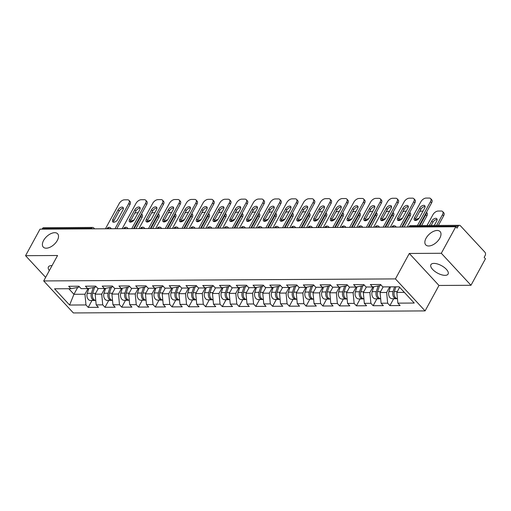 <?xml version="1.0" encoding="UTF-8"?>
<svg xmlns="http://www.w3.org/2000/svg" width="511" height="511" viewBox="0 0 511 511"><rect width="100%" height="100%" fill="white"/><g stroke="black" fill="none" stroke-linecap="round" stroke-linejoin="round"><path stroke-width="0.77" d="M57.334 240.406A9.786 5.429 -42.8 0 0 57.634 233.789A9.786 5.429 -42.8 0 0 50.768 233.706A9.786 5.429 -42.8 0 0 43.582 240.483A9.786 5.429 -42.8 0 0 43.282 247.094A9.786 5.429 -42.8 0 0 50.148 247.177A9.786 5.429 -42.8 0 0 57.334 240.406M439.799 238.19A9.786 5.429 -42.8 0 0 440.105 231.579A9.786 5.429 -42.8 0 0 433.232 231.496A9.786 5.429 -42.8 0 0 426.046 238.267A9.786 5.429 -42.8 0 0 425.746 244.884A9.786 5.429 -42.8 0 0 432.619 244.967A9.786 5.429 -42.8 0 0 439.799 238.19M445.036 275.346A9.786 4.216 28.6 0 1 434.797 271.354A9.786 4.216 28.6 0 1 430.907 264.692A9.786 4.216 28.6 0 1 433.967 263.401A9.786 4.216 28.6 0 1 444.206 267.394A9.786 4.216 28.6 0 1 448.09 274.062A9.786 4.216 28.6 0 1 445.036 275.346M49.324 270.619A9.786 4.216 28.6 0 1 48.443 266.902A9.786 4.216 28.6 0 1 51.502 265.618A9.786 4.216 28.6 0 1 52.039 265.631M470.982 285.279L441.319 253.277L409.305 253.462L438.968 285.464L470.982 285.279L485.45 258.751L484.153 257.346L485.207 255.411A2.293 1.635 89.7 0 0 484.901 252.191L460.43 225.785A2.293 1.635 89.7 0 0 459.427 225.313A2.293 1.635 89.7 0 0 458.143 226.207L457.083 228.142L455.786 226.743L40.018 229.152L25.55 255.685L45.645 277.364M438.968 285.464L425.095 310.905L73.36 312.943L43.697 280.941L395.431 278.904L425.095 310.905M399.634 287.284L396.836 292.413L397.858 303.138L414.242 303.042L399.193 286.812L382.809 286.901L380.561 284.48L370.36 284.538L372.608 286.965L380.235 285.572L380.733 284.659M397.858 303.138L400.107 305.565L389.906 305.623L393.655 298.737M389.695 286.863L386.635 292.477L387.651 303.195L389.906 305.623M387.651 303.195L381.097 303.234L383.352 305.661L373.145 305.719L376.901 298.833M372.966 286.895L369.875 292.573L370.897 303.298L373.145 305.719M370.897 303.298L364.343 303.336L366.591 305.757L356.384 305.821L360.14 298.929M356.205 286.997L353.114 292.669L354.136 303.393L356.384 305.821M354.136 303.393L347.582 303.432L349.831 305.859L339.623 305.917L343.379 299.031M339.451 287.093L336.353 292.765L337.375 303.489L339.623 305.917M337.375 303.489L330.821 303.528L333.07 305.955L322.863 306.012L326.618 299.127M322.69 287.188L319.592 292.86L320.614 303.585L322.863 306.012M320.614 303.585L314.061 303.623L316.309 306.051L306.102 306.108L309.858 299.222M305.929 287.284L302.831 292.963L303.853 303.681L306.102 306.108M303.853 303.681L297.3 303.719L299.548 306.146L289.347 306.204L293.097 299.318M289.169 287.38L286.077 293.059L287.093 303.783L289.347 306.204M287.093 303.783L280.539 303.821L282.794 306.242L272.587 306.306L276.342 299.414M272.408 287.482L269.316 293.154L270.338 303.879L272.587 306.306M270.338 303.879L263.785 303.917L266.033 306.345L255.826 306.402L259.582 299.516M255.647 287.578L252.555 293.25L253.577 303.975L255.826 306.402M253.577 303.975L247.024 304.013L249.272 306.44L239.065 306.498L242.821 299.612M238.893 287.674L235.795 293.346L236.817 304.071L239.065 306.498M236.817 304.071L230.263 304.109L232.511 306.536L222.304 306.594L226.06 299.708M222.132 287.77L219.034 293.448L220.056 304.166L222.304 306.594M220.056 304.166L213.502 304.205L215.751 306.632L205.543 306.689L209.299 299.804M205.371 287.865L202.273 293.544L203.295 304.269L205.543 306.689M203.295 304.269L196.741 304.3L198.99 306.728L188.789 306.792L192.538 299.9M188.61 287.961L185.519 293.64L186.534 304.364L188.789 306.792M186.534 304.364L179.987 304.403L182.235 306.824L172.028 306.887L175.784 300.002M171.849 288.063L168.758 293.736L169.78 304.46L172.028 306.887M169.78 304.46L163.226 304.499L165.475 306.926L155.267 306.983L159.023 300.098M155.089 288.159L151.997 293.831L153.019 304.556L155.267 306.983M153.019 304.556L146.465 304.594L148.714 307.022L138.507 307.079L142.262 300.193M138.334 288.255L135.236 293.934L136.258 304.652L138.507 307.079M136.258 304.652L129.705 304.69L131.953 307.117L121.746 307.175L125.502 300.289M121.573 288.351L118.475 294.029L119.497 304.754L121.746 307.175M119.497 304.754L112.944 304.786L115.192 307.213L104.985 307.277L108.741 300.385M104.812 288.447L101.715 294.125L102.737 304.85L104.985 307.277M102.737 304.85L96.183 304.888L98.431 307.309L88.231 307.373L91.98 300.481M88.052 288.549L84.96 294.221L85.976 304.946L88.231 307.373M85.976 304.946L69.598 305.041L54.549 288.804L70.933 288.709L78.56 287.316L79.058 286.403M372.608 286.965L366.055 287.003L363.806 284.576L353.599 284.633L355.848 287.061L349.294 287.099L347.046 284.672L336.838 284.729L339.087 287.156L332.533 287.195L330.285 284.768L320.078 284.825L322.326 287.252L315.772 287.291L313.524 284.863L303.317 284.927L305.565 287.348L299.012 287.386L296.763 284.966L286.556 285.023L288.804 287.45L282.251 287.489L280.002 285.061L269.802 285.119L272.05 287.546L265.496 287.584L263.248 285.157L253.041 285.215L255.289 287.642L248.736 287.68L246.487 285.253L236.28 285.31L238.528 287.738L231.975 287.776L229.726 285.349L219.519 285.413L221.768 287.834L215.214 287.872L212.966 285.451L202.758 285.508L205.007 287.936L198.453 287.974L196.205 285.547L185.998 285.604L188.246 288.032L181.692 288.07L179.444 285.643L169.243 285.7L171.492 288.127L164.938 288.166L162.69 285.738L152.482 285.796L154.731 288.223L148.177 288.261L145.929 285.834L135.722 285.898L137.97 288.319L131.416 288.357L129.168 285.936L118.961 285.994L121.209 288.421L114.656 288.46L112.407 286.032L102.2 286.09L104.448 288.517L97.895 288.555L95.646 286.128L85.439 286.186L87.688 288.613L81.134 288.651L78.886 286.224L68.685 286.281L70.933 288.709M383.141 286.901L380.082 292.516L386.635 292.477M380.082 292.516L381.097 303.234M366.381 286.997L363.321 292.611L369.875 292.573M355.848 287.061L363.474 285.668L363.973 284.755M363.321 292.611L364.343 303.336M349.62 287.099L346.56 292.707L353.114 292.669M339.087 287.156L346.714 285.764L347.212 284.851M346.56 292.707L347.582 303.432M332.859 287.195L329.799 292.803L336.353 292.765M322.326 287.252L329.953 285.86L330.451 284.946M329.799 292.803L330.821 303.528M316.098 287.291L313.039 292.899L319.592 292.86M305.565 287.348L313.192 285.956L313.69 285.049M313.039 292.899L314.061 303.623M299.337 287.386L296.278 293.001L302.831 292.963M288.804 287.45L296.431 286.058L296.929 285.144M296.278 293.001L297.3 303.719M282.583 287.482L279.523 293.097L286.077 293.059M272.05 287.546L279.677 286.154L280.175 285.24M279.523 293.097L280.539 303.821M265.822 287.578L262.763 293.193L269.316 293.154M255.289 287.642L262.916 286.249L263.414 285.336M262.763 293.193L263.785 303.917M249.061 287.68L246.002 293.288L252.555 293.25M238.528 287.738L246.155 286.345L246.653 285.432M246.002 293.288L247.024 304.013M232.301 287.776L229.241 293.384L235.795 293.346M221.768 287.834L229.394 286.441L229.893 285.534M229.241 293.384L230.263 304.109M215.54 287.872L212.48 293.486L219.034 293.448M205.007 287.936L212.633 286.543L213.132 285.63M212.48 293.486L213.502 304.205M198.779 287.968L195.719 293.582L202.273 293.544M188.246 288.032L195.873 286.639L196.371 285.726M195.719 293.582L196.741 304.3M182.025 288.063L178.965 293.678L185.519 293.64M171.492 288.127L179.118 286.735L179.617 285.821M178.965 293.678L179.987 304.403M165.264 288.166L162.204 293.774L168.758 293.736M154.731 288.223L162.357 286.831L162.856 285.917M162.204 293.774L163.226 304.499M148.503 288.261L145.443 293.87L151.997 293.831M137.97 288.319L145.597 286.927L146.095 286.019M145.443 293.87L146.465 304.594M131.742 288.357L128.683 293.972L135.236 293.934M121.209 288.421L128.836 287.029L129.334 286.115M128.683 293.972L129.705 304.69M114.981 288.453L111.922 294.068L118.475 294.029M104.448 288.517L112.075 287.125L112.573 286.211M111.922 294.068L112.944 304.786M98.221 288.549L95.161 294.164L101.715 294.125M87.688 288.613L95.314 287.22L95.812 286.307M95.161 294.164L96.183 304.888M90.754 228.858L91.035 228.328L42.368 228.615L42.081 229.139M42.368 228.615A2.293 1.635 -90.3 0 1 43.652 227.721L92.325 227.433A2.293 1.635 -90.3 0 0 91.035 228.328A2.293 0.99 28.6 0 1 92.778 228.845M77.653 287.482L73.948 294.285L84.96 294.221M68.787 288.721L73.948 294.285L69.598 305.041M441.319 253.277L455.786 226.743M409.305 253.462L395.431 278.904M43.697 280.941L57.564 255.5L25.55 255.685M396.836 292.413L404.354 292.375M113.525 222.208A3.52 1.955 137.2 0 1 113.953 220.663L119.172 211.094A3.52 1.955 137.2 0 1 123.413 208.309M128.798 203.416A4.586 2.542 -42.8 0 0 128.938 200.318L130.062 201.532A4.586 2.542 137.2 0 1 129.922 204.63L128.798 203.416L115.001 228.717M116.795 228.704L129.922 204.63M105.445 228.775L119.235 203.474A4.586 2.542 -42.8 0 1 124.441 199.82L127.558 199.801A4.586 2.542 -42.8 0 1 128.938 200.318M122.985 209.855L117.766 219.423A3.52 1.955 137.2 0 1 115.186 221.857A3.52 1.955 137.2 0 1 112.72 221.831A3.52 1.955 137.2 0 1 112.829 219.449L118.047 209.88A3.52 1.955 137.2 0 1 120.628 207.447A3.52 1.955 137.2 0 1 123.094 207.479A3.52 1.955 137.2 0 1 122.985 209.855M95.761 300.455A5.046 3.59 -90.3 0 1 92.67 293.314L94.599 287.354M134.048 220.049A3.52 1.955 -42.8 0 0 130.541 222.125M134.157 228.609L140.819 216.389A4.586 2.542 -42.8 0 0 141.368 214.275M138.098 212.78L136.463 212.787A4.586 2.542 -42.8 0 0 134.712 213.228M95.327 300.385A5.046 3.59 -90.3 0 1 94.682 300.468A5.046 3.59 -90.3 0 1 91.386 293.32L93.232 287.604M94.682 300.468L90.549 300.494A5.046 3.59 -90.3 0 1 87.247 293.346L88.844 288.402M135.945 228.596L141.943 217.603L140.819 216.389M141.56 213.93L142.084 214.499A4.586 2.542 137.2 0 1 141.943 217.603M130.279 222.113A3.52 1.955 137.2 0 1 130.707 220.567L135.926 210.998A3.52 1.955 137.2 0 1 140.174 208.213M145.558 203.321A4.586 2.542 -42.8 0 0 145.699 200.223L146.823 201.436A4.586 2.542 137.2 0 1 146.683 204.534L145.558 203.321L131.761 228.621M133.556 228.609L146.683 204.534M122.199 228.673L135.996 203.378A4.586 2.542 -42.8 0 1 141.202 199.724L144.313 199.705A4.586 2.542 -42.8 0 1 145.699 200.223M139.746 209.753L134.527 219.328A3.52 1.955 137.2 0 1 131.947 221.761A3.52 1.955 137.2 0 1 129.475 221.729A3.52 1.955 137.2 0 1 129.583 219.353L134.802 209.785A3.52 1.955 137.2 0 1 137.389 207.351A3.52 1.955 137.2 0 1 139.854 207.377A3.52 1.955 137.2 0 1 139.746 209.753M147.04 222.017A3.52 1.955 137.2 0 1 147.468 220.471L152.687 210.902A3.52 1.955 137.2 0 1 156.934 208.111M162.319 203.225A4.586 2.542 -42.8 0 0 162.46 200.127L163.584 201.334A4.586 2.542 137.2 0 1 163.443 204.438L162.319 203.225L148.522 228.526M150.317 228.513L163.443 204.438M138.96 228.577L152.757 203.282A4.586 2.542 -42.8 0 1 157.956 199.629L161.074 199.609A4.586 2.542 -42.8 0 1 162.46 200.127M156.507 209.657L151.288 219.232A3.52 1.955 137.2 0 1 148.707 221.665A3.52 1.955 137.2 0 1 146.235 221.633A3.52 1.955 137.2 0 1 146.344 219.257L151.563 209.689A3.52 1.955 137.2 0 1 154.143 207.249A3.52 1.955 137.2 0 1 156.615 207.281A3.52 1.955 137.2 0 1 156.507 209.657M163.801 221.921A3.52 1.955 137.2 0 1 164.229 220.375L169.448 210.8A3.52 1.955 137.2 0 1 173.695 208.015M179.074 203.129A4.586 2.542 -42.8 0 0 179.22 200.025L180.345 201.238A4.586 2.542 137.2 0 1 180.198 204.343L179.074 203.129L165.283 228.423M167.071 228.417L180.198 204.343M155.721 228.481L169.511 203.18A4.586 2.542 -42.8 0 1 174.717 199.526L177.834 199.514A4.586 2.542 -42.8 0 1 179.22 200.025M173.267 209.561L168.049 219.13A3.52 1.955 137.2 0 1 165.468 221.57A3.52 1.955 137.2 0 1 162.996 221.538A3.52 1.955 137.2 0 1 163.105 219.162L168.323 209.587A3.52 1.955 137.2 0 1 170.904 207.153A3.52 1.955 137.2 0 1 173.376 207.185A3.52 1.955 137.2 0 1 173.267 209.561M180.562 221.819A3.52 1.955 137.2 0 1 180.99 220.279L186.208 210.704A3.52 1.955 137.2 0 1 190.45 207.92M195.834 203.027A4.586 2.542 -42.8 0 0 195.975 199.929L197.099 201.142A4.586 2.542 137.2 0 1 196.959 204.24L195.834 203.027L182.044 228.328M183.832 228.321L196.959 204.24M172.482 228.385L186.272 203.084A4.586 2.542 -42.8 0 1 191.478 199.431L194.595 199.411A4.586 2.542 -42.8 0 1 195.975 199.929M190.028 209.465L184.81 219.034A3.52 1.955 137.2 0 1 182.223 221.467A3.52 1.955 137.2 0 1 179.757 221.442A3.52 1.955 137.2 0 1 179.866 219.066L185.084 209.491A3.52 1.955 137.2 0 1 187.665 207.057A3.52 1.955 137.2 0 1 190.137 207.089A3.52 1.955 137.2 0 1 190.028 209.465M197.323 221.723A3.52 1.955 137.2 0 1 197.751 220.177L202.969 210.609A3.52 1.955 137.2 0 1 207.21 207.824M212.595 202.931A4.586 2.542 -42.8 0 0 212.736 199.833L213.86 201.047A4.586 2.542 137.2 0 1 213.719 204.145L212.595 202.931L198.805 228.232M200.593 228.219L213.719 204.145M189.242 228.289L203.033 202.988A4.586 2.542 -42.8 0 1 208.239 199.335L211.356 199.316A4.586 2.542 -42.8 0 1 212.736 199.833M206.783 209.369L201.564 218.938A3.52 1.955 137.2 0 1 198.983 221.372A3.52 1.955 137.2 0 1 196.518 221.346A3.52 1.955 137.2 0 1 196.626 218.97L201.845 209.395A3.52 1.955 137.2 0 1 204.426 206.961A3.52 1.955 137.2 0 1 206.891 206.993A3.52 1.955 137.2 0 1 206.783 209.369M112.522 300.359A5.046 3.59 -90.3 0 1 109.431 293.218L111.36 287.252M150.809 219.954A3.52 1.955 -42.8 0 0 147.302 222.03M150.917 228.506L157.58 216.294A4.586 2.542 -42.8 0 0 158.129 214.179M154.859 212.685L153.223 212.691A4.586 2.542 -42.8 0 0 151.473 213.125M112.088 300.283A5.046 3.59 -90.3 0 1 111.443 300.372A5.046 3.59 -90.3 0 1 108.14 293.225L109.993 287.501M111.443 300.372L107.304 300.398A5.046 3.59 -90.3 0 1 104.008 293.25L105.605 288.306M152.706 228.5L158.704 217.501L157.58 216.294M158.314 213.834L158.844 214.403A4.586 2.542 137.2 0 1 158.704 217.501M129.283 300.257A5.046 3.59 -90.3 0 1 126.191 293.116L128.12 287.156M167.57 219.858A3.52 1.955 -42.8 0 0 164.063 221.934M167.678 228.411L174.34 216.191A4.586 2.542 -42.8 0 0 174.89 214.083M171.619 212.589L169.978 212.595A4.586 2.542 -42.8 0 0 168.234 213.03M128.849 300.187A5.046 3.59 -90.3 0 1 128.204 300.276A5.046 3.59 -90.3 0 1 124.901 293.129L126.754 287.406M128.204 300.276L124.064 300.296A5.046 3.59 -90.3 0 1 120.768 293.148L122.365 288.21M169.467 228.404L175.465 217.405L174.34 216.191M175.075 213.739L175.605 214.307A4.586 2.542 137.2 0 1 175.465 217.405M146.044 300.161A5.046 3.59 -90.3 0 1 142.952 293.02L144.875 287.061M184.33 219.756A3.52 1.955 -42.8 0 0 180.824 221.838M184.433 228.315L191.095 216.096A4.586 2.542 -42.8 0 0 191.651 213.988M188.374 212.487L186.739 212.499A4.586 2.542 -42.8 0 0 184.995 212.934M145.609 300.091A5.046 3.59 -90.3 0 1 144.964 300.174A5.046 3.59 -90.3 0 1 141.662 293.027L143.508 287.31M144.964 300.174L140.825 300.2A5.046 3.59 -90.3 0 1 137.529 293.052L139.126 288.108M186.228 228.302L192.219 217.309L191.095 216.096M191.836 213.643L192.366 214.211A4.586 2.542 137.2 0 1 192.219 217.309M162.805 300.066A5.046 3.59 -90.3 0 1 159.713 292.924L161.636 286.965M201.085 219.66A3.52 1.955 -42.8 0 0 197.585 221.742M201.193 228.219L207.856 216A4.586 2.542 -42.8 0 0 208.411 213.885M205.135 212.391L203.499 212.404A4.586 2.542 -42.8 0 0 201.749 212.838M162.364 299.995A5.046 3.59 -90.3 0 1 161.725 300.078A5.046 3.59 -90.3 0 1 158.423 292.931L160.269 287.214M161.725 300.078L157.586 300.104A5.046 3.59 -90.3 0 1 154.284 292.956L155.881 288.012M202.988 228.206L208.98 217.213L207.856 216M208.597 213.547L209.12 214.115A4.586 2.542 137.2 0 1 208.98 217.213M179.559 299.97A5.046 3.59 -90.3 0 1 176.474 292.829L178.396 286.869M217.846 219.564A3.52 1.955 -42.8 0 0 214.345 221.64M217.954 228.123L224.616 215.904A4.586 2.542 -42.8 0 0 225.166 213.79M221.895 212.295L220.26 212.301A4.586 2.542 -42.8 0 0 218.51 212.742M179.125 299.9A5.046 3.59 -90.3 0 1 178.48 299.983A5.046 3.59 -90.3 0 1 175.184 292.835L177.03 287.118M178.48 299.983L174.347 300.008A5.046 3.59 -90.3 0 1 171.044 292.86L172.641 287.917M219.749 228.11L225.741 217.118L224.616 215.904M225.357 213.445L225.881 214.013A4.586 2.542 137.2 0 1 225.741 217.118M214.083 221.627A3.52 1.955 137.2 0 1 214.511 220.081L219.73 210.513A3.52 1.955 137.2 0 1 223.971 207.728M229.356 202.835A4.586 2.542 -42.8 0 0 229.496 199.737L230.621 200.951A4.586 2.542 137.2 0 1 230.48 204.049L229.356 202.835L215.559 228.136M217.354 228.123L230.48 204.049M206.003 228.187L219.794 202.893A4.586 2.542 -42.8 0 1 225 199.239L228.117 199.22A4.586 2.542 -42.8 0 1 229.496 199.737M223.543 209.267L218.325 218.842A3.52 1.955 137.2 0 1 215.744 221.276A3.52 1.955 137.2 0 1 213.279 221.244A3.52 1.955 137.2 0 1 213.387 218.868L218.606 209.299A3.52 1.955 137.2 0 1 221.186 206.866A3.52 1.955 137.2 0 1 223.652 206.891A3.52 1.955 137.2 0 1 223.543 209.267M196.32 299.874A5.046 3.59 -90.3 0 1 193.228 292.733L195.157 286.767M234.606 219.468A3.52 1.955 -42.8 0 0 231.1 221.544M234.715 228.021L241.377 215.808A4.586 2.542 -42.8 0 0 241.927 213.694M238.656 212.199L237.021 212.206A4.586 2.542 -42.8 0 0 235.271 212.64M195.885 299.797A5.046 3.59 -90.3 0 1 195.24 299.887A5.046 3.59 -90.3 0 1 191.944 292.739L193.79 287.016M195.24 299.887L191.108 299.912A5.046 3.59 -90.3 0 1 187.805 292.765L189.402 287.821M236.504 228.015L242.501 217.015L241.377 215.808M242.118 213.349L242.642 213.917A4.586 2.542 137.2 0 1 242.501 217.015M230.838 221.531A3.52 1.955 137.2 0 1 231.266 219.986L236.484 210.417A3.52 1.955 137.2 0 1 240.732 207.626M246.117 202.739A4.586 2.542 -42.8 0 0 246.257 199.641L247.381 200.849A4.586 2.542 137.2 0 1 247.241 203.953L246.117 202.739L232.32 228.04M234.115 228.027L247.241 203.953M222.758 228.091L236.555 202.797A4.586 2.542 -42.8 0 1 241.76 199.143L244.871 199.124A4.586 2.542 -42.8 0 1 246.257 199.641M240.304 209.171L235.086 218.746A3.52 1.955 137.2 0 1 232.505 221.18A3.52 1.955 137.2 0 1 230.033 221.148A3.52 1.955 137.2 0 1 230.142 218.772L235.36 209.203A3.52 1.955 137.2 0 1 237.941 206.77A3.52 1.955 137.2 0 1 240.413 206.795A3.52 1.955 137.2 0 1 240.304 209.171M213.081 299.772A5.046 3.59 -90.3 0 1 209.989 292.631L211.918 286.671M251.367 219.372A3.52 1.955 -42.8 0 0 247.861 221.448M251.476 227.925L258.138 215.706A4.586 2.542 -42.8 0 0 258.687 213.598M255.417 212.103L253.782 212.11A4.586 2.542 -42.8 0 0 252.032 212.544M212.646 299.702A5.046 3.59 -90.3 0 1 212.001 299.791A5.046 3.59 -90.3 0 1 208.699 292.643L210.551 286.92M212.001 299.791L207.862 299.81A5.046 3.59 -90.3 0 1 204.566 292.662L206.163 287.725M253.264 227.919L259.262 216.92L258.138 215.706M258.873 213.253L259.403 213.822A4.586 2.542 137.2 0 1 259.262 216.92M247.599 221.435A3.52 1.955 137.2 0 1 248.027 219.89L253.245 210.315A3.52 1.955 137.2 0 1 257.493 207.53M262.878 202.643A4.586 2.542 -42.8 0 0 263.018 199.539L264.142 200.753A4.586 2.542 137.2 0 1 264.002 203.857L262.878 202.643L249.081 227.938M250.875 227.932L264.002 203.857M239.518 227.995L253.315 202.695A4.586 2.542 -42.8 0 1 258.515 199.041L261.632 199.028A4.586 2.542 -42.8 0 1 263.018 199.539M257.065 209.076L251.846 218.644A3.52 1.955 137.2 0 1 249.266 221.084A3.52 1.955 137.2 0 1 246.794 221.052A3.52 1.955 137.2 0 1 246.902 218.676L252.121 209.108A3.52 1.955 137.2 0 1 254.702 206.668A3.52 1.955 137.2 0 1 257.174 206.7A3.52 1.955 137.2 0 1 257.065 209.076M229.841 299.676A5.046 3.59 -90.3 0 1 226.75 292.535L228.679 286.575M268.128 219.276A3.52 1.955 -42.8 0 0 264.621 221.352M268.237 227.829L274.899 215.61A4.586 2.542 -42.8 0 0 275.448 213.502M272.171 212.001L270.536 212.014A4.586 2.542 -42.8 0 0 268.792 212.448M229.407 299.606A5.046 3.59 -90.3 0 1 228.762 299.689A5.046 3.59 -90.3 0 1 225.46 292.541L227.312 286.824M228.762 299.689L224.623 299.714A5.046 3.59 -90.3 0 1 221.327 292.567L222.924 287.623M270.025 227.817L276.023 216.824L274.899 215.61M275.633 213.157L276.164 213.726A4.586 2.542 137.2 0 1 276.023 216.824M264.359 221.333A3.52 1.955 137.2 0 1 264.787 219.794L270.006 210.219A3.52 1.955 137.2 0 1 274.254 207.434M279.632 202.541A4.586 2.542 -42.8 0 0 279.779 199.443L280.903 200.657A4.586 2.542 137.2 0 1 280.756 203.755L279.632 202.541L265.841 227.842M267.63 227.836L280.756 203.755M256.279 227.9L270.07 202.599A4.586 2.542 -42.8 0 1 275.276 198.945L278.393 198.926A4.586 2.542 -42.8 0 1 279.779 199.443M273.826 208.98L268.607 218.548A3.52 1.955 137.2 0 1 266.027 220.982A3.52 1.955 137.2 0 1 263.555 220.956A3.52 1.955 137.2 0 1 263.663 218.58L268.882 209.005A3.52 1.955 137.2 0 1 271.462 206.572A3.52 1.955 137.2 0 1 273.934 206.604A3.52 1.955 137.2 0 1 273.826 208.98M246.602 299.58A5.046 3.59 -90.3 0 1 243.511 292.439L245.433 286.479M284.889 219.174A3.52 1.955 -42.8 0 0 281.382 221.257M284.991 227.734L291.653 215.514A4.586 2.542 -42.8 0 0 292.209 213.4M288.932 211.905L287.297 211.918A4.586 2.542 -42.8 0 0 285.553 212.352M246.168 299.51A5.046 3.59 -90.3 0 1 245.523 299.593A5.046 3.59 -90.3 0 1 242.22 292.445L244.066 286.728M245.523 299.593L241.384 299.618A5.046 3.59 -90.3 0 1 238.088 292.471L239.685 287.527M286.786 227.721L292.777 216.728L291.653 215.514M292.394 213.061L292.924 213.63A4.586 2.542 137.2 0 1 292.777 216.728M281.12 221.237A3.52 1.955 137.2 0 1 281.548 219.692L286.767 210.123A3.52 1.955 137.2 0 1 291.008 207.338M296.393 202.445A4.586 2.542 -42.8 0 0 296.533 199.347L297.658 200.561A4.586 2.542 137.2 0 1 297.517 203.659L296.393 202.445L282.602 227.746M284.391 227.734L297.517 203.659M273.04 227.804L286.831 202.503A4.586 2.542 -42.8 0 1 292.036 198.849L295.154 198.83A4.586 2.542 -42.8 0 1 296.533 199.347M290.587 208.884L285.368 218.453A3.52 1.955 137.2 0 1 282.781 220.886A3.52 1.955 137.2 0 1 280.315 220.861A3.52 1.955 137.2 0 1 280.424 218.484L285.643 208.91A3.52 1.955 137.2 0 1 288.223 206.476A3.52 1.955 137.2 0 1 290.695 206.508A3.52 1.955 137.2 0 1 290.587 208.884M263.363 299.484A5.046 3.59 -90.3 0 1 260.271 292.343L262.194 286.384M301.643 219.078A3.52 1.955 -42.8 0 0 298.143 221.154M301.752 227.638L308.414 215.418A4.586 2.542 -42.8 0 0 308.97 213.304M305.693 211.81L304.058 211.822A4.586 2.542 -42.8 0 0 302.308 212.257M262.922 299.414A5.046 3.59 -90.3 0 1 262.284 299.497A5.046 3.59 -90.3 0 1 258.981 292.349L260.827 286.633M262.284 299.497L258.144 299.523A5.046 3.59 -90.3 0 1 254.842 292.375L256.439 287.431M303.547 227.625L309.538 216.632L308.414 215.418M309.155 212.959L309.679 213.528A4.586 2.542 137.2 0 1 309.538 216.632M297.881 221.142A3.52 1.955 137.2 0 1 298.309 219.596L303.528 210.027A3.52 1.955 137.2 0 1 307.769 207.242M313.154 202.35A4.586 2.542 -42.8 0 0 313.294 199.252L314.418 200.465A4.586 2.542 137.2 0 1 314.278 203.563L313.154 202.35L299.363 227.65M301.151 227.638L314.278 203.563M289.801 227.708L303.591 202.407A4.586 2.542 -42.8 0 1 308.797 198.753L311.914 198.734A4.586 2.542 -42.8 0 1 313.294 199.252M307.341 208.782L302.122 218.357A3.52 1.955 137.2 0 1 299.542 220.79A3.52 1.955 137.2 0 1 297.076 220.758A3.52 1.955 137.2 0 1 297.185 218.382L302.403 208.814A3.52 1.955 137.2 0 1 304.984 206.38A3.52 1.955 137.2 0 1 307.45 206.406A3.52 1.955 137.2 0 1 307.341 208.782M280.117 299.389A5.046 3.59 -90.3 0 1 277.032 292.247L278.955 286.281M318.404 218.983A3.52 1.955 -42.8 0 0 314.904 221.059M318.513 227.536L325.175 215.323A4.586 2.542 -42.8 0 0 325.724 213.208M322.454 211.714L320.819 211.72A4.586 2.542 -42.8 0 0 319.068 212.161M279.683 299.312A5.046 3.59 -90.3 0 1 279.038 299.401A5.046 3.59 -90.3 0 1 275.742 292.254L277.588 286.53M279.038 299.401L274.905 299.427A5.046 3.59 -90.3 0 1 271.603 292.279L273.2 287.335M320.308 227.529L326.299 216.536L325.175 215.323M325.916 212.863L326.44 213.432A4.586 2.542 137.2 0 1 326.299 216.536M314.642 221.046A3.52 1.955 137.2 0 1 315.07 219.5L320.288 209.932A3.52 1.955 137.2 0 1 324.53 207.14M329.914 202.254A4.586 2.542 -42.8 0 0 330.055 199.156L331.179 200.369A4.586 2.542 137.2 0 1 331.039 203.467L329.914 202.254L316.117 227.555M317.912 227.542L331.039 203.467M306.562 227.606L320.352 202.311A4.586 2.542 -42.8 0 1 325.558 198.658L328.675 198.638A4.586 2.542 -42.8 0 1 330.055 199.156M324.102 208.686L318.883 218.261A3.52 1.955 137.2 0 1 316.303 220.695A3.52 1.955 137.2 0 1 313.837 220.663A3.52 1.955 137.2 0 1 313.946 218.286L319.164 208.718A3.52 1.955 137.2 0 1 321.745 206.284A3.52 1.955 137.2 0 1 324.21 206.31A3.52 1.955 137.2 0 1 324.102 208.686M296.878 299.286A5.046 3.59 -90.3 0 1 293.787 292.145L295.716 286.186M335.165 218.887A3.52 1.955 -42.8 0 0 331.658 220.963M335.273 227.44L341.936 215.22A4.586 2.542 -42.8 0 0 342.485 213.113M339.215 211.618L337.579 211.624A4.586 2.542 -42.8 0 0 335.829 212.059M296.444 299.216A5.046 3.59 -90.3 0 1 295.799 299.305A5.046 3.59 -90.3 0 1 292.503 292.158L294.349 286.435M295.799 299.305L291.666 299.325A5.046 3.59 -90.3 0 1 288.364 292.177L289.961 287.239M337.062 227.433L343.06 216.434L341.936 215.22M342.677 212.768L343.2 213.336A4.586 2.542 137.2 0 1 343.06 216.434M331.396 220.95A3.52 1.955 137.2 0 1 331.824 219.404L337.043 209.829A3.52 1.955 137.2 0 1 341.291 207.044M346.675 202.158A4.586 2.542 -42.8 0 0 346.816 199.054L347.94 200.267A4.586 2.542 137.2 0 1 347.799 203.372L346.675 202.158L332.878 227.452M334.673 227.446L347.799 203.372M323.316 227.51L337.113 202.209A4.586 2.542 -42.8 0 1 342.319 198.555L345.43 198.543A4.586 2.542 -42.8 0 1 346.816 199.054M340.863 208.59L335.644 218.159A3.52 1.955 137.2 0 1 333.063 220.599A3.52 1.955 137.2 0 1 330.591 220.567A3.52 1.955 137.2 0 1 330.7 218.191L335.919 208.622A3.52 1.955 137.2 0 1 338.499 206.182A3.52 1.955 137.2 0 1 340.971 206.214A3.52 1.955 137.2 0 1 340.863 208.59M313.639 299.19A5.046 3.59 -90.3 0 1 310.547 292.049L312.476 286.09M351.926 218.791A3.52 1.955 -42.8 0 0 348.419 220.867M352.034 227.344L358.696 215.125A4.586 2.542 -42.8 0 0 359.246 213.017M355.975 211.516L354.34 211.528A4.586 2.542 -42.8 0 0 352.59 211.963M313.205 299.12A5.046 3.59 -90.3 0 1 312.56 299.21A5.046 3.59 -90.3 0 1 309.257 292.056L311.11 286.339M312.56 299.21L308.42 299.229A5.046 3.59 -90.3 0 1 305.124 292.081L306.721 287.137M353.823 227.331L359.821 216.338L358.696 215.125M359.431 212.672L359.961 213.24A4.586 2.542 137.2 0 1 359.821 216.338M348.157 220.854A3.52 1.955 137.2 0 1 348.585 219.308L353.804 209.734A3.52 1.955 137.2 0 1 358.051 206.949M363.436 202.062A4.586 2.542 -42.8 0 0 363.577 198.958L364.701 200.171A4.586 2.542 137.2 0 1 364.56 203.269L363.436 202.062L349.639 227.357M351.434 227.35L364.56 203.269M340.077 227.414L353.874 202.113A4.586 2.542 -42.8 0 1 359.073 198.46L362.19 198.44A4.586 2.542 -42.8 0 1 363.577 198.958M357.623 208.494L352.405 218.063A3.52 1.955 137.2 0 1 349.824 220.503A3.52 1.955 137.2 0 1 347.352 220.471A3.52 1.955 137.2 0 1 347.461 218.095L352.679 208.52A3.52 1.955 137.2 0 1 355.26 206.086A3.52 1.955 137.2 0 1 357.732 206.118A3.52 1.955 137.2 0 1 357.623 208.494M330.4 299.095A5.046 3.59 -90.3 0 1 327.308 291.953L329.237 285.994M368.687 218.689A3.52 1.955 -42.8 0 0 365.18 220.771M368.795 227.248L375.457 215.029A4.586 2.542 -42.8 0 0 376.007 212.915M372.73 211.42L371.095 211.433A4.586 2.542 -42.8 0 0 369.351 211.867M329.965 299.024A5.046 3.59 -90.3 0 1 329.32 299.107A5.046 3.59 -90.3 0 1 326.018 291.96L327.87 286.243M329.32 299.107L325.181 299.133A5.046 3.59 -90.3 0 1 321.885 291.985L323.482 287.041M370.584 227.235L376.581 216.242L375.457 215.029M376.192 212.576L376.722 213.144A4.586 2.542 137.2 0 1 376.581 216.242M364.918 220.752A3.52 1.955 137.2 0 1 365.346 219.206L370.564 209.638A3.52 1.955 137.2 0 1 374.812 206.853M380.19 201.96A4.586 2.542 -42.8 0 0 380.337 198.862L381.462 200.076A4.586 2.542 137.2 0 1 381.315 203.174L380.19 201.96L366.4 227.261M368.188 227.248L381.315 203.174M356.838 227.318L370.628 202.017A4.586 2.542 -42.8 0 1 375.834 198.364L378.951 198.345A4.586 2.542 -42.8 0 1 380.337 198.862M374.384 208.399L369.166 217.967A3.52 1.955 137.2 0 1 366.585 220.401A3.52 1.955 137.2 0 1 364.113 220.375A3.52 1.955 137.2 0 1 364.222 217.999L369.44 208.424A3.52 1.955 137.2 0 1 372.021 205.99A3.52 1.955 137.2 0 1 374.493 206.022A3.52 1.955 137.2 0 1 374.384 208.399M347.161 298.999A5.046 3.59 -90.3 0 1 344.069 291.858L345.992 285.898M385.447 218.593A3.52 1.955 -42.8 0 0 381.941 220.669M385.55 227.152L392.212 214.933A4.586 2.542 -42.8 0 0 392.767 212.819M389.491 211.324L387.855 211.337A4.586 2.542 -42.8 0 0 386.112 211.771M346.726 298.929A5.046 3.59 -90.3 0 1 346.081 299.012A5.046 3.59 -90.3 0 1 342.779 291.864L344.625 286.147M346.081 299.012L341.942 299.037A5.046 3.59 -90.3 0 1 338.646 291.89L340.243 286.946M387.344 227.14L393.336 216.147L392.212 214.933M392.953 212.474L393.483 213.042A4.586 2.542 137.2 0 1 393.336 216.147M381.679 220.656A3.52 1.955 137.2 0 1 382.107 219.11L387.325 209.542A3.52 1.955 137.2 0 1 391.567 206.757M396.951 201.864A4.586 2.542 -42.8 0 0 397.092 198.766L398.216 199.98A4.586 2.542 137.2 0 1 398.075 203.078L396.951 201.864L383.161 227.165M384.949 227.152L398.075 203.078M373.598 227.223L387.389 201.922A4.586 2.542 -42.8 0 1 392.595 198.268L395.712 198.249A4.586 2.542 -42.8 0 1 397.092 198.766M391.145 208.303L385.926 217.871A3.52 1.955 137.2 0 1 383.339 220.305A3.52 1.955 137.2 0 1 380.874 220.273A3.52 1.955 137.2 0 1 380.982 217.897L386.201 208.328A3.52 1.955 137.2 0 1 388.782 205.895A3.52 1.955 137.2 0 1 391.254 205.92A3.52 1.955 137.2 0 1 391.145 208.303M363.921 298.903A5.046 3.59 -90.3 0 1 360.83 291.762L362.753 285.796M402.202 218.497A3.52 1.955 -42.8 0 0 398.701 220.573M402.31 227.056L408.972 214.837A4.586 2.542 -42.8 0 0 409.528 212.723M406.251 211.228L404.616 211.235A4.586 2.542 -42.8 0 0 402.866 211.675M363.481 298.833A5.046 3.59 -90.3 0 1 362.842 298.916A5.046 3.59 -90.3 0 1 359.54 291.768L361.386 286.051M362.842 298.916L358.703 298.941A5.046 3.59 -90.3 0 1 355.401 291.794L356.997 286.85M404.105 227.044L410.097 216.051L408.972 214.837M409.713 212.378L410.237 212.946A4.586 2.542 137.2 0 1 410.097 216.051M398.439 220.56A3.52 1.955 137.2 0 1 398.867 219.015L404.086 209.446A3.52 1.955 137.2 0 1 408.327 206.655M413.712 201.768A4.586 2.542 -42.8 0 0 413.853 198.67L414.977 199.884A4.586 2.542 137.2 0 1 414.836 202.982L413.712 201.768L399.921 227.069M401.71 227.056L414.836 202.982M390.359 227.12L404.15 201.826A4.586 2.542 -42.8 0 1 409.356 198.172L412.473 198.153A4.586 2.542 -42.8 0 1 413.853 198.67M407.899 208.201L402.681 217.775A3.52 1.955 137.2 0 1 400.1 220.209A3.52 1.955 137.2 0 1 397.635 220.177A3.52 1.955 137.2 0 1 397.743 217.801L402.962 208.233A3.52 1.955 137.2 0 1 405.542 205.799A3.52 1.955 137.2 0 1 408.008 205.824A3.52 1.955 137.2 0 1 407.899 208.201M380.676 298.801A5.046 3.59 -90.3 0 1 377.591 291.666L379.513 285.7M418.963 218.401A3.52 1.955 -42.8 0 0 415.462 220.477M419.844 225.543L425.733 214.735A4.586 2.542 -42.8 0 0 426.283 212.627M423.012 211.132L421.377 211.139A4.586 2.542 -42.8 0 0 419.627 211.573M380.241 298.731A5.046 3.59 -90.3 0 1 379.596 298.82A5.046 3.59 -90.3 0 1 376.3 291.672L378.146 285.949M379.596 298.82L375.464 298.846A5.046 3.59 -90.3 0 1 372.161 291.692L373.758 286.754M421.632 225.53L426.857 215.949L425.733 214.735M426.474 212.282L426.998 212.851A4.586 2.542 137.2 0 1 426.857 215.949M415.2 220.465A3.52 1.955 137.2 0 1 415.628 218.919L420.847 209.35A3.52 1.955 137.2 0 1 425.088 206.559M430.473 201.673A4.586 2.542 -42.8 0 0 430.613 198.568L431.738 199.782A4.586 2.542 137.2 0 1 431.597 202.886L430.473 201.673L417.449 225.555M419.244 225.543L431.597 202.886M407.12 227.025L420.911 201.724A4.586 2.542 -42.8 0 1 426.117 198.07L429.234 198.057A4.586 2.542 -42.8 0 1 430.613 198.568M424.66 208.105L419.442 217.68A3.52 1.955 137.2 0 1 416.861 220.113A3.52 1.955 137.2 0 1 414.395 220.081A3.52 1.955 137.2 0 1 414.504 217.705L419.716 208.137A3.52 1.955 137.2 0 1 422.303 205.697A3.52 1.955 137.2 0 1 424.769 205.729A3.52 1.955 137.2 0 1 424.66 208.105M397.437 298.705A5.046 3.59 -90.3 0 1 394.345 291.564L395.878 286.831M434.293 225.453L436.681 221.078A3.52 1.955 -42.8 0 0 436.79 218.702A3.52 1.955 -42.8 0 0 434.324 218.67A3.52 1.955 -42.8 0 0 431.738 221.103L429.355 225.485M436.605 225.44L442.494 214.639A4.586 2.542 -42.8 0 0 442.635 211.541A4.586 2.542 -42.8 0 0 441.255 211.024L438.138 211.043A4.586 2.542 -42.8 0 0 432.932 214.697L427.043 225.498M397.002 298.635A5.046 3.59 -90.3 0 1 396.357 298.724A5.046 3.59 -90.3 0 1 393.061 291.57L394.588 286.837M396.357 298.724L392.224 298.743A5.046 3.59 -90.3 0 1 388.922 291.596L390.455 286.856M438.393 225.434L443.618 215.853L442.494 214.639M437.109 219.532A3.52 1.955 -42.8 0 0 432.862 222.317L431.143 225.472M442.635 211.541L443.759 212.755A4.586 2.542 137.2 0 1 443.618 215.853M458.143 226.207L409.471 226.488L409.183 227.012M459.427 225.313L410.755 225.594A2.293 1.635 89.7 0 0 409.471 226.488A2.293 0.99 -151.4 0 0 408.755 226.788L408.634 227.018M92.325 227.433A2.293 2.293 0 0 1 94.018 228.168A2.293 1.271 137.2 0 1 94.222 228.839M109.539 228.749A2.293 0.99 28.6 0 0 107.795 228.232A2.293 0.99 -151.4 0 0 107.08 228.532L106.959 228.762M107.08 228.532A2.293 2.293 0 0 1 110.778 228.072A2.293 1.271 137.2 0 1 110.983 228.743M126.3 228.653A2.293 0.99 28.6 0 0 124.556 228.136A2.293 0.99 -151.4 0 0 123.841 228.436L123.713 228.666M123.841 228.436A2.293 2.293 0 0 1 127.539 227.976A2.293 1.271 137.2 0 1 127.744 228.641M143.054 228.558A2.293 0.99 28.6 0 0 141.317 228.04A2.293 0.99 -151.4 0 0 140.602 228.34L140.474 228.57M140.602 228.34A2.293 2.293 0 0 1 144.294 227.88A2.293 1.271 137.2 0 1 144.504 228.545M159.815 228.455A2.293 0.99 28.6 0 0 158.078 227.944A2.293 0.99 -151.4 0 0 157.362 228.245L157.235 228.474M157.362 228.245A2.293 2.293 0 0 1 161.054 227.785A2.293 1.271 137.2 0 1 161.265 228.449M176.576 228.36A2.293 0.99 28.6 0 0 174.839 227.849A2.293 0.99 -151.4 0 0 174.117 228.149L173.995 228.372M174.117 228.149A2.293 2.293 0 0 1 177.815 227.689A2.293 1.271 137.2 0 1 178.026 228.353M193.337 228.264A2.293 0.99 28.6 0 0 191.593 227.746A2.293 0.99 -151.4 0 0 190.878 228.053L190.756 228.276M190.878 228.053A2.293 2.293 0 0 1 194.576 227.587A2.293 1.271 137.2 0 1 194.78 228.257M210.098 228.168A2.293 0.99 28.6 0 0 208.354 227.65A2.293 0.99 -151.4 0 0 207.638 227.951L207.517 228.181M207.638 227.951A2.293 2.293 0 0 1 211.337 227.491A2.293 1.271 137.2 0 1 211.541 228.155M226.858 228.072A2.293 0.99 28.6 0 0 225.115 227.555A2.293 0.99 -151.4 0 0 224.399 227.855L224.272 228.085M224.399 227.855A2.293 2.293 0 0 1 228.098 227.395A2.293 1.271 137.2 0 1 228.302 228.059M243.613 227.97A2.293 0.99 28.6 0 0 241.875 227.459A2.293 0.99 -151.4 0 0 241.16 227.759L241.032 227.989M241.16 227.759A2.293 2.293 0 0 1 244.852 227.299A2.293 1.271 137.2 0 1 245.063 227.963M260.374 227.874A2.293 0.99 28.6 0 0 258.636 227.363A2.293 0.99 -151.4 0 0 257.921 227.663L257.793 227.893M257.921 227.663A2.293 2.293 0 0 1 261.613 227.203A2.293 1.271 137.2 0 1 261.824 227.868M277.134 227.778A2.293 0.99 28.6 0 0 275.397 227.261A2.293 0.99 -151.4 0 0 274.675 227.567L274.554 227.791M274.675 227.567A2.293 2.293 0 0 1 278.374 227.101A2.293 1.271 137.2 0 1 278.584 227.772M293.895 227.682A2.293 0.99 28.6 0 0 292.151 227.165A2.293 0.99 -151.4 0 0 291.436 227.465L291.315 227.695M291.436 227.465A2.293 2.293 0 0 1 295.134 227.005A2.293 1.271 137.2 0 1 295.339 227.67M310.656 227.587A2.293 0.99 28.6 0 0 308.912 227.069A2.293 0.99 -151.4 0 0 308.197 227.369L308.076 227.599M308.197 227.369A2.293 2.293 0 0 1 311.895 226.91A2.293 1.271 137.2 0 1 312.1 227.574M327.417 227.484A2.293 0.99 28.6 0 0 325.673 226.973A2.293 0.99 -151.4 0 0 324.958 227.274L324.83 227.504M324.958 227.274A2.293 2.293 0 0 1 328.656 226.814A2.293 1.271 137.2 0 1 328.86 227.478M344.171 227.389A2.293 0.99 28.6 0 0 342.434 226.878A2.293 0.99 -151.4 0 0 341.718 227.178L341.591 227.408M341.718 227.178A2.293 2.293 0 0 1 345.41 226.718A2.293 1.271 137.2 0 1 345.621 227.382M360.932 227.293A2.293 0.99 28.6 0 0 359.195 226.775A2.293 0.99 -151.4 0 0 358.479 227.082L358.352 227.306M358.479 227.082A2.293 2.293 0 0 1 362.171 226.616A2.293 1.271 137.2 0 1 362.382 227.286M377.693 227.197A2.293 0.99 28.6 0 0 375.955 226.68A2.293 0.99 -151.4 0 0 375.234 226.98L375.112 227.21M375.234 226.98A2.293 2.293 0 0 1 378.932 226.52A2.293 1.271 137.2 0 1 379.143 227.191M394.454 227.101A2.293 0.99 28.6 0 0 392.71 226.584A2.293 0.99 -151.4 0 0 391.994 226.884L391.873 227.114M391.994 226.884A2.293 2.293 0 0 1 395.693 226.424A2.293 1.271 137.2 0 1 395.897 227.088M112.829 219.449L113.953 220.663M118.047 209.88L119.172 211.094M92.67 293.314L95.634 293.295M87.247 293.346L91.386 293.32M129.583 219.353L130.707 220.567M134.802 209.785L135.926 210.998M146.344 219.257L147.468 220.471M151.563 209.689L152.687 210.902M163.105 219.162L164.229 220.375M168.323 209.587L169.448 210.8M179.866 219.066L180.99 220.279M185.084 209.491L186.208 210.704M196.626 218.97L197.751 220.177M201.845 209.395L202.969 210.609M109.431 293.218L112.394 293.199M104.008 293.25L108.14 293.225M126.191 293.116L129.155 293.103M120.768 293.148L124.901 293.129M142.952 293.02L145.916 293.007M137.529 293.052L141.662 293.027M159.713 292.924L162.677 292.905M154.284 292.956L158.423 292.931M176.474 292.829L179.438 292.809M171.044 292.86L175.184 292.835M213.387 218.868L214.511 220.081M218.606 209.299L219.73 210.513M193.228 292.733L196.192 292.714M187.805 292.765L191.944 292.739M230.142 218.772L231.266 219.986M235.36 209.203L236.484 210.417M209.989 292.631L212.953 292.618M204.566 292.662L208.699 292.643M246.902 218.676L248.027 219.89M252.121 209.108L253.245 210.315M226.75 292.535L229.714 292.522M221.327 292.567L225.46 292.541M263.663 218.58L264.787 219.794M268.882 209.005L270.006 210.219M243.511 292.439L246.474 292.42M238.088 292.471L242.22 292.445M280.424 218.484L281.548 219.692M285.643 208.91L286.767 210.123M260.271 292.343L263.235 292.324M254.842 292.375L258.981 292.349M297.185 218.382L298.309 219.596M302.403 208.814L303.528 210.027M277.032 292.247L279.996 292.228M271.603 292.279L275.742 292.254M313.946 218.286L315.07 219.5M319.164 208.718L320.288 209.932M293.787 292.145L296.75 292.132M288.364 292.177L292.503 292.158M330.7 218.191L331.824 219.404M335.919 208.622L337.043 209.829M310.547 292.049L313.511 292.036M305.124 292.081L309.257 292.056M347.461 218.095L348.585 219.308M352.679 208.52L353.804 209.734M327.308 291.953L330.272 291.934M321.885 291.985L326.018 291.96M364.222 217.999L365.346 219.206M369.44 208.424L370.564 209.638M344.069 291.858L347.033 291.838M338.646 291.89L342.779 291.864M380.982 217.897L382.107 219.11M386.201 208.328L387.325 209.542M360.83 291.762L363.794 291.743M355.401 291.794L359.54 291.768M397.743 217.801L398.867 219.015M402.962 208.233L404.086 209.446M377.591 291.666L380.554 291.647M372.161 291.692L376.3 291.672M414.504 217.705L415.628 218.919M419.716 208.137L420.847 209.35M394.345 291.564L397.309 291.551M388.922 291.596L393.061 291.57M432.862 222.317L431.738 221.103M94.018 228.168L94.631 228.832M110.778 228.072L111.392 228.736M127.539 227.976L128.152 228.641M144.294 227.88L144.913 228.545M161.054 227.785L161.674 228.449M177.815 227.689L178.428 228.347M194.576 227.587L195.189 228.251M211.337 227.491L211.95 228.155M228.098 227.395L228.711 228.059M244.852 227.299L245.472 227.963M261.613 227.203L262.232 227.868M278.374 227.101L278.987 227.765M295.134 227.005L295.748 227.67M311.895 226.91L312.508 227.574M328.656 226.814L329.269 227.478M345.41 226.718L346.03 227.382M362.171 226.616L362.791 227.28M378.932 226.52L379.545 227.184M395.693 226.424L396.306 227.088M410.755 225.594A2.293 2.293 0 0 0 408.755 226.788"/></g></svg>
